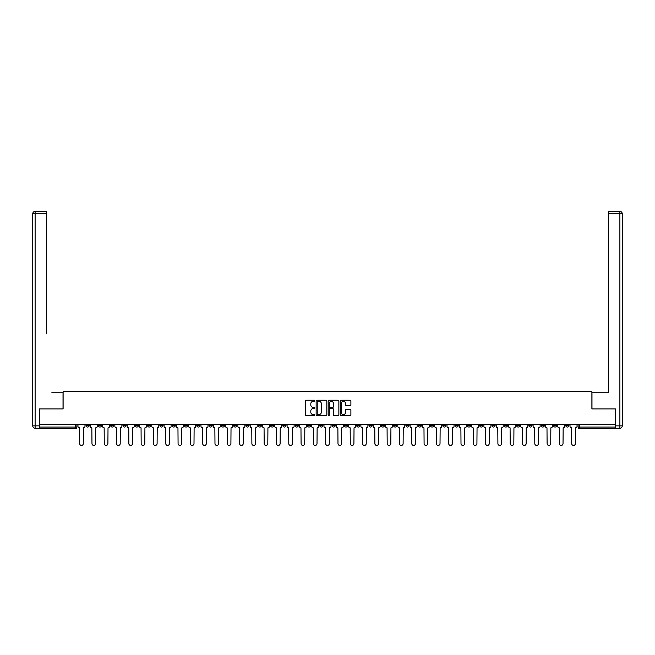 <?xml version="1.0" encoding="UTF-8"?>
<svg xmlns="http://www.w3.org/2000/svg" width="655" height="655" viewBox="0 0 655 655"><rect width="100%" height="100%" fill="white"/><g stroke="black" fill="none" stroke-linecap="round" stroke-linejoin="round"><path stroke-width="0.98" d="M314.883 400.77A0.54 0.54 0 0 0 314.343 400.23L306.122 400.23A0.778 0.778 0 0 0 305.345 400.999L305.345 414.934A0.778 0.778 0 0 0 306.122 415.712L314.343 415.712A0.54 0.54 0 0 0 314.883 415.164A0.54 0.54 0 0 0 314.343 414.623L313.278 414.623A2.481 2.481 0 0 1 310.798 412.151L310.798 410.988A2.481 2.481 0 0 1 313.278 408.507L314.343 408.507A0.54 0.54 0 0 0 314.883 407.967A0.54 0.54 0 0 0 314.343 407.426L313.278 407.426A2.481 2.481 0 0 1 310.798 404.954L310.798 403.791A2.481 2.481 0 0 1 313.278 401.31L314.343 401.31A0.54 0.54 0 0 0 314.883 400.77M491.987 424.604L491.987 425.472L495.139 425.472A1.58 1.58 0 0 1 493.567 427.052A1.58 1.58 0 0 1 491.987 425.472L491.987 424.604M418.177 424.604L418.177 425.472L421.337 425.472A1.58 1.58 0 0 1 419.757 427.052A1.58 1.58 0 0 1 418.177 425.472L418.177 424.604M405.879 424.604L405.879 425.472L409.031 425.472A1.58 1.58 0 0 1 407.459 427.052A1.58 1.58 0 0 1 405.879 425.472L405.879 424.604M332.077 424.604L332.077 425.472L335.229 425.472A1.58 1.58 0 0 1 333.649 427.052A1.58 1.58 0 0 1 332.077 425.472L332.077 424.604M319.771 424.604L319.771 425.472L322.923 425.472A1.58 1.58 0 0 1 321.351 427.052A1.58 1.58 0 0 1 319.771 425.472L319.771 424.604M307.473 424.604L307.473 425.472L310.626 425.472A1.58 1.58 0 0 1 309.045 427.052A1.58 1.58 0 0 1 307.473 425.472L307.473 424.604M282.87 424.604L282.87 425.472L286.022 425.472A1.58 1.58 0 0 1 284.45 427.052A1.58 1.58 0 0 1 282.87 425.472L282.87 424.604M258.267 425.472L258.267 424.604L258.267 425.472A1.58 1.58 0 0 0 259.847 427.052A1.58 1.58 0 0 1 258.267 425.472L261.419 425.472A1.58 1.58 0 0 1 259.847 427.052A1.58 1.58 0 0 0 261.419 425.472L261.419 424.604L261.419 425.472M245.969 425.472L245.969 424.604L245.969 425.472A1.58 1.58 0 0 0 247.541 427.052A1.58 1.58 0 0 1 245.969 425.472L249.121 425.472A1.58 1.58 0 0 1 247.541 427.052M233.663 425.472L233.663 424.604L233.663 425.472A1.58 1.58 0 0 0 235.243 427.052A1.58 1.58 0 0 1 233.663 425.472L236.823 425.472A1.58 1.58 0 0 1 235.243 427.052A1.58 1.58 0 0 0 236.823 425.472L236.823 424.604L236.823 425.472M221.365 424.604L221.365 425.472L224.518 425.472A1.58 1.58 0 0 1 222.946 427.052A1.58 1.58 0 0 1 221.365 425.472L221.365 424.604M209.068 424.604L209.068 425.472L212.22 425.472A1.58 1.58 0 0 1 210.64 427.052A1.58 1.58 0 0 1 209.068 425.472L209.068 424.604M196.762 424.604L196.762 425.472L199.914 425.472A1.58 1.58 0 0 1 198.342 427.052A1.58 1.58 0 0 1 196.762 425.472L196.762 424.604M184.464 425.472L184.464 424.604L184.464 425.472A1.58 1.58 0 0 0 186.036 427.052A1.58 1.58 0 0 1 184.464 425.472L187.617 425.472A1.58 1.58 0 0 1 186.036 427.052M159.861 425.472L159.861 424.604L159.861 425.472A1.58 1.58 0 0 0 161.433 427.052A1.58 1.58 0 0 1 159.861 425.472L163.013 425.472A1.58 1.58 0 0 1 161.433 427.052A1.58 1.58 0 0 0 163.013 425.472L163.013 424.604L163.013 425.472M147.555 425.472L147.555 424.604L147.555 425.472A1.58 1.58 0 0 0 149.135 427.052A1.58 1.58 0 0 1 147.555 425.472L150.716 425.472A1.58 1.58 0 0 1 149.135 427.052A1.58 1.58 0 0 0 150.716 425.472L150.716 424.604L150.716 425.472M135.257 425.472L135.257 424.604L135.257 425.472A1.58 1.58 0 0 0 136.838 427.052A1.58 1.58 0 0 1 135.257 425.472L138.41 425.472A1.58 1.58 0 0 1 136.838 427.052A1.58 1.58 0 0 0 138.41 425.472L138.41 424.604L138.41 425.472M122.96 425.472L122.96 424.604L122.96 425.472A1.58 1.58 0 0 0 124.532 427.052A1.58 1.58 0 0 1 122.96 425.472L126.112 425.472A1.58 1.58 0 0 1 124.532 427.052M110.654 425.472L110.654 424.604L110.654 425.472A1.58 1.58 0 0 0 112.234 427.052A1.58 1.58 0 0 1 110.654 425.472L113.806 425.472A1.58 1.58 0 0 1 112.234 427.052A1.58 1.58 0 0 0 113.806 425.472L113.806 424.604L113.806 425.472M98.356 425.472L98.356 424.604L98.356 425.472A1.58 1.58 0 0 0 99.928 427.052A1.58 1.58 0 0 1 98.356 425.472L101.509 425.472A1.58 1.58 0 0 1 99.928 427.052A1.58 1.58 0 0 0 101.509 425.472L101.509 424.604L101.509 425.472M350.122 405.682A0.778 0.778 0 0 0 350.892 404.913L350.892 400.999A0.778 0.778 0 0 0 350.122 400.23L340.985 400.23A0.778 0.778 0 0 0 340.215 400.999L340.215 414.934A0.778 0.778 0 0 0 340.985 415.712L350.122 415.712A0.778 0.778 0 0 0 350.892 414.934L350.892 410.21A0.778 0.778 0 0 0 350.122 409.44L346.208 409.44A0.778 0.778 0 0 0 345.439 410.21L345.439 412.552A2.071 2.071 0 0 1 343.367 414.623A2.071 2.071 0 0 1 341.296 412.552L341.296 403.382A2.071 2.071 0 0 1 343.367 401.31A2.071 2.071 0 0 1 345.439 403.382L345.439 404.913A0.778 0.778 0 0 0 346.208 405.682L350.122 405.682M41.347 211.393L35.116 211.393L46.39 211.393L41.347 211.393L46.39 211.393L46.39 213.759L35.116 213.759L35.116 425.865L39.374 425.865L39.374 408.916L63.109 408.916L63.109 391.33L591.891 391.33L591.891 408.916L615.389 408.916L615.389 424.604L39.611 424.604L39.611 427.052L76.905 427.052L76.905 424.604L76.905 427.052A1.58 1.58 0 0 1 75.333 428.632L39.611 428.632L39.611 427.052M39.611 408.916L39.611 424.604M326.82 400.999A0.778 0.778 0 0 0 326.051 400.23L316.914 400.23A0.778 0.778 0 0 0 316.144 400.999L316.144 414.934A0.778 0.778 0 0 0 316.914 415.712L326.051 415.712A0.778 0.778 0 0 0 326.82 414.934L326.82 400.999M328.949 400.23L338.086 400.23A0.778 0.778 0 0 1 338.856 400.999L338.856 414.934A0.778 0.778 0 0 1 338.086 415.712L334.173 415.712A0.778 0.778 0 0 1 333.403 414.934L333.403 409.285A0.778 0.778 0 0 0 332.625 408.507L330.038 408.507A0.778 0.778 0 0 0 329.26 409.285L329.26 415.164A0.54 0.54 0 0 1 328.72 415.712A0.54 0.54 0 0 1 328.18 415.164L328.18 400.999A0.778 0.778 0 0 1 328.949 400.23M578.095 424.604L578.095 427.052L615.389 427.052L615.389 428.632L579.667 428.632A1.58 1.58 0 0 1 578.095 427.052A1.58 1.58 0 0 0 579.667 428.632L579.667 424.604M615.389 424.604L615.389 427.052M568.949 424.604L568.949 425.472A1.58 1.58 0 0 1 567.369 427.052A1.58 1.58 0 0 1 565.789 425.472L568.949 425.472M565.789 424.604L565.789 425.472M556.644 425.472L556.644 424.604L556.644 425.472A1.58 1.58 0 0 1 555.072 427.052A1.58 1.58 0 0 1 553.491 425.472L556.644 425.472A1.58 1.58 0 0 1 555.072 427.052M553.491 424.604L553.491 425.472M544.346 424.604L544.346 425.472A1.58 1.58 0 0 1 542.766 427.052A1.58 1.58 0 0 1 541.194 425.472A1.58 1.58 0 0 0 542.766 427.052M541.194 424.604L541.194 425.472L544.346 425.472M532.04 424.604L532.04 425.472A1.58 1.58 0 0 1 530.468 427.052A1.58 1.58 0 0 1 528.888 425.472L532.04 425.472A1.58 1.58 0 0 1 530.468 427.052M528.888 424.604L528.888 425.472M519.742 424.604L519.742 425.472A1.58 1.58 0 0 1 518.162 427.052A1.58 1.58 0 0 1 516.59 425.472A1.58 1.58 0 0 0 518.162 427.052M516.59 424.604L516.59 425.472L519.742 425.472M507.445 424.604L507.445 425.472A1.58 1.58 0 0 1 505.865 427.052A1.58 1.58 0 0 1 504.284 425.472L507.445 425.472M504.284 424.604L504.284 425.472M495.139 424.604L495.139 425.472A1.58 1.58 0 0 1 493.567 427.052M482.841 424.604L482.841 425.472A1.58 1.58 0 0 1 481.261 427.052A1.58 1.58 0 0 1 479.681 425.472L482.841 425.472M479.681 424.604L479.681 425.472M470.536 424.604L470.536 425.472A1.58 1.58 0 0 1 468.964 427.052A1.58 1.58 0 0 1 467.383 425.472L470.536 425.472M467.383 424.604L467.383 425.472M458.238 424.604L458.238 425.472A1.58 1.58 0 0 1 456.658 427.052A1.58 1.58 0 0 1 455.086 425.472A1.58 1.58 0 0 0 456.658 427.052M455.086 424.604L455.086 425.472L458.238 425.472M445.932 424.604L445.932 425.472A1.58 1.58 0 0 1 444.36 427.052A1.58 1.58 0 0 1 442.78 425.472L445.932 425.472M442.78 424.604L442.78 425.472M433.635 424.604L433.635 425.472A1.58 1.58 0 0 1 432.054 427.052A1.58 1.58 0 0 1 430.482 425.472L433.635 425.472M430.482 424.604L430.482 425.472M421.337 424.604L421.337 425.472M409.031 424.604L409.031 425.472L409.031 424.604M396.733 424.604L396.733 425.472A1.58 1.58 0 0 1 395.153 427.052A1.58 1.58 0 0 1 393.581 425.472L396.733 425.472M393.581 424.604L393.581 425.472M384.428 424.604L384.428 425.472A1.58 1.58 0 0 1 382.856 427.052A1.58 1.58 0 0 1 381.276 425.472L384.428 425.472M381.276 424.604L381.276 425.472M372.13 424.604L372.13 425.472A1.58 1.58 0 0 1 370.55 427.052A1.58 1.58 0 0 1 368.978 425.472L372.13 425.472M368.978 424.604L368.978 425.472M359.832 424.604L359.832 425.472A1.58 1.58 0 0 1 358.252 427.052A1.58 1.58 0 0 1 356.672 425.472L359.832 425.472M356.672 424.604L356.672 425.472M347.527 424.604L347.527 425.472A1.58 1.58 0 0 1 345.955 427.052A1.58 1.58 0 0 1 344.374 425.472L347.527 425.472M344.374 424.604L344.374 425.472M335.229 424.604L335.229 425.472A1.58 1.58 0 0 1 333.649 427.052M322.923 424.604L322.923 425.472M310.626 425.472L310.626 424.604L310.626 425.472A1.58 1.58 0 0 1 309.045 427.052M298.328 424.604L298.328 425.472A1.58 1.58 0 0 1 296.748 427.052A1.58 1.58 0 0 1 295.168 425.472A1.58 1.58 0 0 0 296.748 427.052A1.58 1.58 0 0 0 298.328 425.472L295.168 425.472L295.168 424.604M286.022 425.472L286.022 424.604L286.022 425.472A1.58 1.58 0 0 1 284.45 427.052M273.724 424.604L273.724 425.472A1.58 1.58 0 0 1 272.144 427.052A1.58 1.58 0 0 1 270.572 425.472A1.58 1.58 0 0 0 272.144 427.052M270.572 424.604L270.572 425.472L273.724 425.472M249.121 424.604L249.121 425.472L249.121 424.604M224.518 425.472L224.518 424.604L224.518 425.472A1.58 1.58 0 0 1 222.946 427.052M212.22 425.472L212.22 424.604L212.22 425.472A1.58 1.58 0 0 1 210.64 427.052M199.914 425.472L199.914 424.604L199.914 425.472A1.58 1.58 0 0 1 198.342 427.052M187.617 424.604L187.617 425.472L187.617 424.604M175.319 425.472L175.319 424.604L175.319 425.472A1.58 1.58 0 0 1 173.739 427.052A1.58 1.58 0 0 1 172.159 425.472L175.319 425.472A1.58 1.58 0 0 1 173.739 427.052M172.159 424.604L172.159 425.472M126.112 424.604L126.112 425.472L126.112 424.604M89.211 424.604L89.211 425.472A1.58 1.58 0 0 1 87.631 427.052A1.58 1.58 0 0 1 86.051 425.472A1.58 1.58 0 0 0 87.631 427.052A1.58 1.58 0 0 0 89.211 425.472L89.211 424.604M86.051 424.604L86.051 425.472L89.211 425.472M75.333 424.604L75.333 428.632A1.58 1.58 0 0 0 76.905 427.052M317.765 401.31A0.54 0.54 0 0 0 317.225 401.851L317.225 414.083A0.54 0.54 0 0 0 317.765 414.623L318.887 414.623A2.481 2.481 0 0 0 321.368 412.151L321.368 403.791A2.481 2.481 0 0 0 318.887 401.31L317.765 401.31M333.403 403.423A2.071 2.071 0 0 0 331.332 401.351A2.071 2.071 0 0 0 329.26 403.423L329.26 406.657A0.778 0.778 0 0 0 330.038 407.426L332.625 407.426A0.778 0.778 0 0 0 333.403 406.657L333.403 403.423M77.97 426.266L77.97 424.604L77.97 426.266A1.58 1.58 48.4 0 0 79.55 427.838L79.664 443.607A1.818 1.818 48.4 0 0 81.482 445.425A1.818 1.818 48.4 0 0 83.291 443.607L83.414 427.838A1.58 1.58 48.4 0 0 84.986 426.266L84.986 424.604M79.55 427.838L79.664 443.607M83.291 443.607L83.414 427.838M90.275 426.266L90.275 424.604L90.275 426.266A1.58 1.58 48.4 0 0 91.847 427.838L91.97 443.607A1.818 1.818 48.4 0 0 93.78 445.425A1.818 1.818 48.4 0 0 95.597 443.607L95.712 427.838A1.58 1.58 48.4 0 0 97.292 426.266L97.292 424.604M102.573 426.266L102.573 424.604L102.573 426.266A1.58 1.58 48.4 0 0 104.153 427.838L104.268 443.607A1.818 1.818 48.4 0 0 106.085 445.425A1.818 1.818 48.4 0 0 107.895 443.607L108.018 427.838A1.58 1.58 48.4 0 0 109.59 426.266L109.59 424.604M63.027 408.916L63.027 392.754L51.835 392.754M46.39 213.759L46.39 333.608M39.374 425.865L39.374 428.231L35.116 428.231A2.366 2.366 0 0 1 32.75 425.865L32.75 213.759A2.366 2.366 0 0 1 35.116 211.393A2.366 2.366 0 0 0 32.75 213.759A2.366 2.366 0 0 1 35.116 211.393A2.366 2.366 0 0 0 32.75 213.759L35.116 213.759L35.116 211.393M603.165 392.754L608.61 392.754L608.61 211.393L619.884 211.393L608.61 211.393M591.973 408.916L591.973 392.754L608.61 392.754L608.61 333.608M615.626 425.865L619.884 425.865L619.884 213.759L622.25 213.759A2.366 2.366 0 0 0 619.884 211.393A2.366 2.366 0 0 1 622.25 213.759L622.25 425.865A2.366 2.366 0 0 1 619.884 428.231L615.626 428.231L615.389 408.916M91.847 427.838L91.97 443.607M95.597 443.607L95.712 427.838M104.153 427.838L104.268 443.607M107.895 443.607L108.018 427.838M114.871 426.266L114.871 424.604L114.871 426.266A1.58 1.58 48.4 0 0 116.451 427.838L116.574 443.607A1.818 1.818 48.4 0 0 118.383 445.425A1.818 1.818 48.4 0 0 120.201 443.607L120.315 427.838A1.58 1.58 48.4 0 0 121.895 426.266L121.895 424.604M127.176 426.266L127.176 424.604L127.176 426.266A1.58 1.58 48.4 0 0 128.757 427.838L128.871 443.607A1.818 1.818 48.4 0 0 130.681 445.425A1.818 1.818 48.4 0 0 132.498 443.607L132.613 427.838A1.58 1.58 48.4 0 0 134.193 426.266L134.193 424.604M139.474 426.266L139.474 424.604L139.474 426.266A1.58 1.58 48.4 0 0 141.054 427.838L141.169 443.607A1.818 1.818 48.4 0 0 142.986 445.425A1.818 1.818 48.4 0 0 144.796 443.607L144.919 427.838A1.58 1.58 48.4 0 0 146.491 426.266L146.491 424.604M116.451 427.838L116.574 443.607M120.201 443.607L120.315 427.838M128.757 427.838L128.871 443.607M132.498 443.607L132.613 427.838M141.054 427.838L141.169 443.607M144.796 443.607L144.919 427.838M151.78 426.266L151.78 424.604L151.78 426.266A1.58 1.58 48.4 0 0 153.352 427.838L153.475 443.607A1.818 1.818 48.4 0 0 155.284 445.425A1.818 1.818 48.4 0 0 157.102 443.607L157.216 427.838A1.58 1.58 48.4 0 0 158.797 426.266L158.797 424.604M164.077 426.266L164.077 424.604L164.077 426.266A1.58 1.58 48.4 0 0 165.658 427.838L165.772 443.607A1.818 1.818 48.4 0 0 167.59 445.425A1.818 1.818 48.4 0 0 169.399 443.607L169.522 427.838A1.58 1.58 48.4 0 0 171.094 426.266L171.094 424.604M176.383 426.266L176.383 424.604L176.383 426.266A1.58 1.58 48.4 0 0 177.955 427.838L178.078 443.607A1.818 1.818 48.4 0 0 179.888 445.425A1.818 1.818 48.4 0 0 181.705 443.607L181.82 427.838A1.58 1.58 48.4 0 0 183.4 426.266L183.4 424.604M188.681 426.266L188.681 424.604L188.681 426.266A1.58 1.58 48.4 0 0 190.261 427.838L190.376 443.607A1.818 1.818 48.4 0 0 192.193 445.425A1.818 1.818 48.4 0 0 194.003 443.607L194.117 427.838A1.58 1.58 48.4 0 0 195.698 426.266L195.698 424.604M200.979 426.266L200.979 424.604L200.979 426.266A1.58 1.58 48.4 0 0 202.559 427.838L202.673 443.607A1.818 1.818 48.4 0 0 204.491 445.425A1.818 1.818 48.4 0 0 206.3 443.607L206.423 427.838A1.58 1.58 48.4 0 0 207.995 426.266L207.995 424.604M213.284 426.266L213.284 424.604L213.284 426.266A1.58 1.58 48.4 0 0 214.856 427.838L214.979 443.607A1.818 1.818 48.4 0 0 216.789 445.425A1.818 1.818 48.4 0 0 218.606 443.607L218.721 427.838A1.58 1.58 48.4 0 0 220.301 426.266L220.301 424.604M225.582 426.266L225.582 424.604L225.582 426.266A1.58 1.58 48.4 0 0 227.162 427.838L227.277 443.607A1.818 1.818 48.4 0 0 229.094 445.425A1.818 1.818 48.4 0 0 230.904 443.607L231.027 427.838A1.58 1.58 48.4 0 0 232.599 426.266L232.599 424.604M237.888 426.266L237.888 424.604L237.888 426.266A1.58 1.58 48.4 0 0 239.46 427.838L239.583 443.607A1.818 1.818 48.4 0 0 241.392 445.425A1.818 1.818 48.4 0 0 243.21 443.607L243.324 427.838A1.58 1.58 48.4 0 0 244.904 426.266L244.904 424.604M250.185 426.266L250.185 424.604L250.185 426.266A1.58 1.58 48.4 0 0 251.766 427.838L251.88 443.607A1.818 1.818 48.4 0 0 253.698 445.425A1.818 1.818 48.4 0 0 255.507 443.607L255.63 427.838A1.58 1.58 48.4 0 0 257.202 426.266L257.202 424.604M262.483 426.266L262.483 424.604L262.483 426.266A1.58 1.58 48.4 0 0 264.063 427.838L264.178 443.607A1.818 1.818 48.4 0 0 265.995 445.425A1.818 1.818 48.4 0 0 267.805 443.607L267.928 427.838A1.58 1.58 48.4 0 0 269.508 426.266L269.508 424.604M274.789 426.266L274.789 424.604L274.789 426.266A1.58 1.58 48.4 0 0 276.361 427.838L276.484 443.607A1.818 1.818 48.4 0 0 278.293 445.425A1.818 1.818 48.4 0 0 280.111 443.607L280.225 427.838A1.58 1.58 48.4 0 0 281.806 426.266L281.806 424.604M287.087 426.266L287.087 424.604L287.087 426.266A1.58 1.58 48.4 0 0 288.667 427.838L288.781 443.607A1.818 1.818 48.4 0 0 290.599 445.425A1.818 1.818 48.4 0 0 292.408 443.607L292.531 427.838A1.58 1.58 48.4 0 0 294.103 426.266L294.103 424.604M299.392 426.266L299.392 424.604L299.392 426.266A1.58 1.58 48.4 0 0 300.964 427.838L301.087 443.607A1.818 1.818 48.4 0 0 302.897 445.425A1.818 1.818 48.4 0 0 304.714 443.607L304.829 427.838A1.58 1.58 48.4 0 0 306.409 426.266L306.409 424.604M311.69 426.266L311.69 424.604L311.69 426.266A1.58 1.58 48.4 0 0 313.27 427.838L313.385 443.607A1.818 1.818 48.4 0 0 315.202 445.425A1.818 1.818 48.4 0 0 317.012 443.607L317.135 427.838A1.58 1.58 48.4 0 0 318.707 426.266L318.707 424.604M323.988 426.266L323.988 424.604L323.988 426.266A1.58 1.58 48.4 0 0 325.568 427.838L325.682 443.607A1.818 1.818 48.4 0 0 327.5 445.425A1.818 1.818 48.4 0 0 329.318 443.607L329.432 427.838A1.58 1.58 48.4 0 0 331.012 426.266L331.012 424.604M336.293 426.266L336.293 424.604L336.293 426.266A1.58 1.58 48.4 0 0 337.865 427.838L337.988 443.607A1.818 1.818 48.4 0 0 339.798 445.425A1.818 1.818 48.4 0 0 341.615 443.607L341.73 427.838A1.58 1.58 48.4 0 0 343.31 426.266L343.31 424.604M157.102 443.607L157.216 427.838M153.352 427.838L153.475 443.607M169.399 443.607L169.522 427.838M165.658 427.838L165.772 443.607M181.705 443.607L181.82 427.838M177.955 427.838L178.078 443.607M194.003 443.607L194.117 427.838M190.261 427.838L190.376 443.607M206.3 443.607L206.423 427.838M202.559 427.838L202.673 443.607M218.606 443.607L218.721 427.838M214.856 427.838L214.979 443.607M230.904 443.607L231.027 427.838M227.162 427.838L227.277 443.607M243.21 443.607L243.324 427.838M239.46 427.838L239.583 443.607M255.507 443.607L255.63 427.838M251.766 427.838L251.88 443.607M267.805 443.607L267.928 427.838M264.063 427.838L264.178 443.607M280.111 443.607L280.225 427.838M276.361 427.838L276.484 443.607M292.408 443.607L292.531 427.838M288.667 427.838L288.781 443.607M304.714 443.607L304.829 427.838M300.964 427.838L301.087 443.607M317.012 443.607L317.135 427.838M313.27 427.838L313.385 443.607M329.318 443.607L329.432 427.838M325.568 427.838L325.682 443.607M341.615 443.607L341.73 427.838M337.865 427.838L337.988 443.607M348.591 426.266L348.591 424.604L348.591 426.266A1.58 1.58 48.4 0 0 350.171 427.838L350.286 443.607A1.818 1.818 48.4 0 0 352.103 445.425A1.818 1.818 48.4 0 0 353.913 443.607L354.036 427.838A1.58 1.58 48.4 0 0 355.608 426.266L355.608 424.604M360.897 426.266L360.897 424.604L360.897 426.266A1.58 1.58 48.4 0 0 362.469 427.838L362.592 443.607A1.818 1.818 48.4 0 0 364.401 445.425A1.818 1.818 48.4 0 0 366.219 443.607L366.333 427.838A1.58 1.58 48.4 0 0 367.913 426.266L367.913 424.604M373.194 426.266L373.194 424.604L373.194 426.266A1.58 1.58 48.4 0 0 374.775 427.838L374.889 443.607A1.818 1.818 48.4 0 0 376.707 445.425A1.818 1.818 48.4 0 0 378.516 443.607L378.639 427.838A1.58 1.58 48.4 0 0 380.211 426.266L380.211 424.604M385.492 426.266L385.492 424.604L385.492 426.266A1.58 1.58 48.4 0 0 387.072 427.838L387.195 443.607A1.818 1.818 48.4 0 0 389.005 445.425A1.818 1.818 48.4 0 0 390.822 443.607L390.937 427.838A1.58 1.58 48.4 0 0 392.517 426.266L392.517 424.604M350.171 427.838L350.286 443.607M353.913 443.607L354.036 427.838M362.469 427.838L362.592 443.607M366.219 443.607L366.333 427.838M374.775 427.838L374.889 443.607M378.516 443.607L378.639 427.838M387.072 427.838L387.195 443.607M390.822 443.607L390.937 427.838M397.798 426.266L397.798 424.604L397.798 426.266A1.58 1.58 48.4 0 0 399.37 427.838L399.493 443.607A1.818 1.818 48.4 0 0 401.302 445.425A1.818 1.818 48.4 0 0 403.12 443.607L403.234 427.838A1.58 1.58 48.4 0 0 404.815 426.266L404.815 424.604M399.37 427.838L399.493 443.607M403.12 443.607L403.234 427.838M410.095 426.266L410.095 424.604L410.095 426.266A1.58 1.58 48.4 0 0 411.676 427.838L411.79 443.607A1.818 1.818 48.4 0 0 413.608 445.425A1.818 1.818 48.4 0 0 415.417 443.607L415.54 427.838A1.58 1.58 48.4 0 0 417.112 426.266L417.112 424.604M411.676 427.838L411.79 443.607M415.417 443.607L415.54 427.838M422.401 426.266L422.401 424.604L422.401 426.266A1.58 1.58 48.4 0 0 423.973 427.838L424.096 443.607A1.818 1.818 48.4 0 0 425.906 445.425A1.818 1.818 48.4 0 0 427.723 443.607L427.838 427.838A1.58 1.58 48.4 0 0 429.418 426.266L429.418 424.604M423.973 427.838L424.096 443.607M427.723 443.607L427.838 427.838M434.699 426.266L434.699 424.604L434.699 426.266A1.58 1.58 48.4 0 0 436.279 427.838L436.394 443.607A1.818 1.818 48.4 0 0 438.211 445.425A1.818 1.818 48.4 0 0 440.021 443.607L440.144 427.838A1.58 1.58 48.4 0 0 441.716 426.266L441.716 424.604M436.279 427.838L436.394 443.607M440.021 443.607L440.144 427.838M447.005 426.266L447.005 424.604L447.005 426.266A1.58 1.58 48.4 0 0 448.577 427.838L448.7 443.607A1.818 1.818 48.4 0 0 450.509 445.425A1.818 1.818 48.4 0 0 452.327 443.607L452.441 427.838A1.58 1.58 48.4 0 0 454.021 426.266L454.021 424.604M448.577 427.838L448.7 443.607M452.327 443.607L452.441 427.838M459.302 426.266L459.302 424.604L459.302 426.266A1.58 1.58 48.4 0 0 460.883 427.838L460.997 443.607A1.818 1.818 48.4 0 0 462.807 445.425A1.818 1.818 48.4 0 0 464.624 443.607L464.739 427.838A1.58 1.58 48.4 0 0 466.319 426.266L466.319 424.604M460.883 427.838L460.997 443.607M464.624 443.607L464.739 427.838M471.6 426.266L471.6 424.604L471.6 426.266A1.58 1.58 48.4 0 0 473.18 427.838L473.295 443.607A1.818 1.818 48.4 0 0 475.112 445.425A1.818 1.818 48.4 0 0 476.922 443.607L477.045 427.838A1.58 1.58 48.4 0 0 478.617 426.266L478.617 424.604M473.18 427.838L473.295 443.607M476.922 443.607L477.045 427.838M483.906 426.266L483.906 424.604L483.906 426.266A1.58 1.58 48.4 0 0 485.478 427.838L485.601 443.607A1.818 1.818 48.4 0 0 487.41 445.425A1.818 1.818 48.4 0 0 489.228 443.607L489.342 427.838A1.58 1.58 48.4 0 0 490.923 426.266L490.923 424.604M485.478 427.838L485.601 443.607M489.228 443.607L489.342 427.838M496.203 426.266L496.203 424.604L496.203 426.266A1.58 1.58 48.4 0 0 497.784 427.838L497.898 443.607A1.818 1.818 48.4 0 0 499.716 445.425A1.818 1.818 48.4 0 0 501.525 443.607L501.648 427.838A1.58 1.58 48.4 0 0 503.22 426.266L503.22 424.604M497.784 427.838L497.898 443.607M501.525 443.607L501.648 427.838M508.509 426.266L508.509 424.604L508.509 426.266A1.58 1.58 48.4 0 0 510.081 427.838L510.204 443.607A1.818 1.818 48.4 0 0 512.014 445.425A1.818 1.818 48.4 0 0 513.831 443.607L513.946 427.838A1.58 1.58 48.4 0 0 515.526 426.266L515.526 424.604M510.081 427.838L510.204 443.607M513.831 443.607L513.946 427.838M520.807 426.266L520.807 424.604L520.807 426.266A1.58 1.58 48.4 0 0 522.387 427.838L522.502 443.607A1.818 1.818 48.4 0 0 524.319 445.425A1.818 1.818 48.4 0 0 526.129 443.607L526.243 427.838A1.58 1.58 48.4 0 0 527.824 426.266L527.824 424.604M522.387 427.838L522.502 443.607M526.129 443.607L526.243 427.838M533.105 426.266L533.105 424.604L533.105 426.266A1.58 1.58 48.4 0 0 534.685 427.838L534.799 443.607A1.818 1.818 48.4 0 0 536.617 445.425A1.818 1.818 48.4 0 0 538.426 443.607L538.549 427.838A1.58 1.58 48.4 0 0 540.129 426.266L540.129 424.604M534.685 427.838L534.799 443.607M538.426 443.607L538.549 427.838M545.41 426.266L545.41 424.604L545.41 426.266A1.58 1.58 48.4 0 0 546.982 427.838L547.105 443.607A1.818 1.818 48.4 0 0 548.915 445.425A1.818 1.818 48.4 0 0 550.732 443.607L550.847 427.838A1.58 1.58 48.4 0 0 552.427 426.266L552.427 424.604M546.982 427.838L547.105 443.607M550.732 443.607L550.847 427.838M557.708 426.266L557.708 424.604L557.708 426.266A1.58 1.58 48.4 0 0 559.288 427.838L559.403 443.607A1.818 1.818 48.4 0 0 561.22 445.425A1.818 1.818 48.4 0 0 563.03 443.607L563.153 427.838A1.58 1.58 48.4 0 0 564.725 426.266L564.725 424.604M559.288 427.838L559.403 443.607M563.03 443.607L563.153 427.838M570.014 426.266L570.014 424.604L570.014 426.266A1.58 1.58 48.4 0 0 571.586 427.838L571.709 443.607A1.818 1.818 48.4 0 0 573.518 445.425A1.818 1.818 48.4 0 0 575.336 443.607L575.45 427.838A1.58 1.58 48.4 0 0 577.03 426.266L577.03 424.604M571.586 427.838L571.709 443.607M575.336 443.607L575.45 427.838M35.116 428.231L35.116 425.865L32.75 425.865M619.884 211.393L619.884 213.759L608.61 213.759M622.25 425.865L619.884 425.865L619.884 428.231"/></g></svg>
